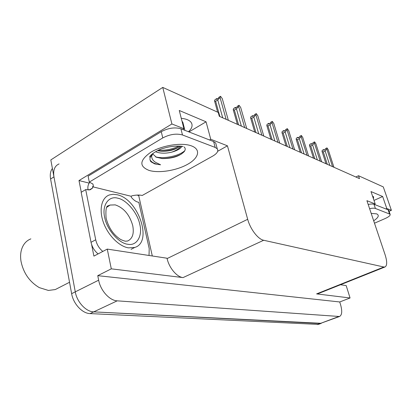 <?xml version="1.0" encoding="UTF-8"?>
<svg xmlns="http://www.w3.org/2000/svg" width="412" height="412" viewBox="0 0 412 412"><rect width="100%" height="100%" fill="white"/><g stroke="black" fill="none" stroke-linecap="round" stroke-linejoin="round"><path stroke-width="0.62" d="M181.27 118.337C186.111 118.805 189.396 120.16 191.117 122.39C192.986 125.233 192.1 128.348 188.459 131.737M321.308 323.317L93.715 311.874C85.99 311.74 76.987 302.084 75.272 291.856L50.82 159.933L162.75 87.406L171.907 123.976L78.986 180.559L89.147 183.108M136.872 195.087L138.69 195.546L152.301 255.976M209.497 139.962L210.738 139.251L227.439 145.822L247.684 219.297L167.102 258.576L167.025 258.226L107.259 249.095L93.9 256.11L91.603 244.496M81.288 192.224L78.986 180.559M247.684 219.297C250.264 229.129 258.051 239.248 263.67 240.263L383.871 267.007L316.601 293.895L350.061 297.979L346.188 285.604L340.518 284.733M316.601 293.895L318.146 293.668M167.102 258.576C169.126 267.903 176.887 277.075 183.041 277.595L111.297 268.84L97.757 275.664L339.735 301.965L340.606 304.798C342.377 311.214 342.012 315.113 339.514 316.504L117.188 300.842C109.582 300.564 100.528 290.599 98.648 280.186L97.757 275.664M107.259 249.095L111.297 268.84M385.838 208.925L386.786 208.503L391.4 210.316L383.284 186.904L358.522 175.733L355.855 177.011M391.4 210.316L389.088 211.335M350.061 297.979L339.735 301.965M358.522 175.733L359.496 178.628L219.308 116.302L218.242 112.44L162.75 87.406M383.871 267.007L384.963 266.986C387.192 265.709 387.249 261.651 385.122 254.812L366.917 200.685L375.203 203.945L374.23 204.383M227.439 145.822L217.675 151.292M139.524 195.077L138.69 195.546M171.907 123.976L183.922 128.704L182.65 129.466M374.008 200.428L382.65 196.498L370.996 191.57L375.203 203.945M382.65 196.498L386.786 208.503M188.969 131.933L206.062 121.808L179.261 110.473L183.922 128.704M206.062 121.808L210.738 139.251M373.463 198.826L373.617 196.823L372.515 196.045M339.514 316.504L320.17 323.508L93.715 311.874C85.99 311.74 76.987 302.084 75.272 291.856L53.962 176.877C52.963 170.156 54.667 165.835 59.076 163.925M318.419 324.399L90.058 313.594C82.318 313.481 73.321 303.876 71.631 293.668L50.588 178.999C49.837 174.57 50.444 171.062 52.401 168.482M324.023 150.117L323.791 149.525L323.672 150.298L325.264 149.479L325.382 148.706L326.974 147.887L328.204 149.644L333.947 167.272M326 163.739L322.035 151.425L322.205 150.339L323.791 149.525M324.223 150.014L323.858 149.623M323.925 149.587L324.084 150.086M327.319 164.321L323.312 151.92L322.035 151.425M332.561 166.654L326.814 148.974L325.15 150.977L329.832 165.439M323.312 151.92L325.15 150.977M326.814 148.974L326.974 147.887M311.539 144.164L311.312 143.572L311.168 144.36L312.796 143.51L312.935 142.722L314.562 141.872L315.844 143.685L321.648 161.803M313.501 158.182L309.489 145.524L309.695 144.421L311.312 143.572M311.75 144.056L311.384 143.675M311.451 143.639L311.606 144.128M314.804 158.759L310.761 146.013L309.489 145.524M320.176 161.149L314.366 142.974L312.631 145.034L317.369 159.897M310.761 146.013L312.631 145.034M314.366 142.974L314.562 141.872M298.273 137.835L298.046 137.248L297.876 138.046L299.534 137.16L299.704 136.362L301.363 135.476L302.702 137.356L308.567 155.988M300.204 152.27L296.156 139.256L296.398 138.128L298.046 137.248M298.489 137.721L298.123 137.356M298.195 137.32L298.345 137.799M301.502 152.847L297.413 139.73L296.156 139.256M307.002 155.293L301.131 136.599L299.323 138.715L304.108 154.006M297.413 139.73L299.323 138.715M301.131 136.599L301.363 135.476M284.146 131.093L283.919 130.511L283.724 131.325L285.413 130.403L285.609 129.584L287.303 128.662L288.709 130.609L294.632 149.793M286.041 145.972L281.952 132.576L282.235 131.433L283.919 130.511M284.368 130.975L284.007 130.63M284.079 130.589L284.223 131.052M287.318 146.543L283.193 133.045L281.952 132.576M292.958 149.046L287.035 129.806L285.145 131.979L289.971 147.723M283.193 133.045L285.145 131.979M287.035 129.806L287.303 128.662M269.072 123.899L268.845 123.322L268.614 124.151L270.344 123.188L270.571 122.354L272.301 121.391L273.774 123.415L279.743 143.175M270.916 139.246L266.801 125.449L267.131 124.285L268.845 123.322M269.299 123.77L268.938 123.451M269.021 123.404L269.154 123.852M272.178 139.807L268.016 125.902L266.801 125.449M277.961 142.382L271.982 122.555L270.009 124.79L274.876 141.007M268.016 125.902L270.009 124.79M271.982 122.555L272.301 121.391M182.037 121.329L182.81 122.204L183.757 125.887M184.123 146.919C185.58 148.274 185.575 149.88 184.102 151.74C179.477 156.333 172.216 158.615 162.313 158.589L156.354 157.255L152.687 153.867L151.616 156.251C151.667 158.594 152.929 160.592 155.406 162.256L160.582 164.795L154.747 163.899L150.952 161.782C149.942 160.469 149.716 158.97 150.262 157.286L153.104 153.202M151.92 154.464L151.616 156.236M155.509 151.698L155.648 151.76C160.098 153.485 165.387 153.635 171.51 152.213C177.016 150.715 180.492 148.763 181.934 146.363M157.456 150.694L161.391 151.292C169.492 151.384 175.713 149.669 180.049 146.152M161.257 131.68L162.776 137.922L89.296 182.094L88.096 176.151L161.257 131.68C168.245 128.008 174.796 127.045 180.909 128.781L213.607 141.568L215.703 143.01L216.228 144.962M162.776 137.922C169.801 134.271 176.367 133.287 182.485 134.971L215.182 147.429L217.273 148.84C218.628 151.08 217.134 153.485 212.798 156.055L142.233 195.468C139.441 194.819 136.037 194.922 132.025 195.782L131.145 196.277L92.489 186.744L93.39 186.209L92.891 184.004L89.296 182.094M131.145 196.277L131.392 197.389C133.812 200.278 136.284 201.926 138.818 202.328L149.206 248.585L149.026 255.476M89.219 190.004L92.726 187.918L90.285 189.747L85.691 189.602L81.164 192.301L91.031 242.313C92.103 247.066 94.461 250.929 98.108 253.9M102.82 251.428C99.168 248.431 96.805 244.553 95.718 239.779L85.691 189.602M92.489 186.744L92.726 187.918M92.957 184.092L93.39 186.209M88.117 190.061L87.993 189.422C87.565 186.765 88.163 184.365 89.775 182.222M160.479 151.219C167.205 151.178 173.241 149.86 178.592 147.275M161.355 158.502C168.889 158.558 175.558 157.08 181.362 154.078M150.061 156.194L149.829 156.91M158.435 150.246C165.964 150.535 172.788 149.149 178.901 146.085M155.623 156.895C164.63 159.212 179.714 155.659 184.844 150.617M150.061 159.902L150.38 160.397C152.213 162.781 155.612 164.244 160.582 164.795M368.189 204.47C370.846 203.919 372.783 203.863 373.993 204.29L388.114 209.816L388.846 210.625M369.6 208.668C372.263 208.117 374.199 208.05 375.409 208.467L390.092 214.235C390.566 215.378 388.913 216.815 385.138 218.551L374.487 223.196M104.669 217.309C101.738 205.207 108.825 195.484 117.75 198.187C126.422 199.686 137.557 212.978 139.74 224.174L139.797 224.432C142.758 235.731 136.856 246.211 127.838 244.264C119.145 243.569 106.826 229.541 104.725 217.582L104.669 217.309M117.106 194.752C138.231 198.795 153.125 242.241 134.76 247.447L128.513 247.875C119.145 246.469 107.939 235.283 103.381 222.367C98.751 209.456 101.651 197.518 109.463 194.928L113.115 194.289L117.106 194.752M30.864 238.872C26.09 240.763 22.912 244.573 21.331 250.305C20.487 253.663 20.379 257.32 21.002 261.275C23.422 273.022 29.525 281.803 39.305 287.622L48.384 290.439L55.275 289.564L58.411 287.957M252.947 116.199L252.726 115.633L252.458 116.478L254.219 115.468L254.487 114.624L256.254 113.609L257.799 115.715L263.814 136.089M254.734 132.051L250.589 117.827L250.97 116.642L252.726 115.633M253.179 116.066L252.824 115.772M252.911 115.721L253.035 116.148M255.965 132.602L251.784 118.259L250.589 117.827M261.903 135.239L255.883 114.794L253.813 117.101L258.715 133.823M251.784 118.259L253.813 117.101M255.883 114.794L256.254 113.609M235.659 107.939L235.448 107.393L235.134 108.253L236.936 107.192L237.24 106.332L239.042 105.271L240.675 107.465L246.721 128.493M237.379 124.336L233.213 109.654L233.655 108.449L235.448 107.393M235.901 107.8L235.546 107.542M235.643 107.486L235.757 107.887M238.574 124.867L234.371 110.071L233.213 109.654M244.666 127.576L238.615 106.476L236.447 108.85L241.37 126.113M234.371 110.071L236.447 108.85M238.615 106.476L239.042 105.271M217.083 99.065L216.877 98.535L216.516 99.41L218.35 98.298L218.71 97.423L220.549 96.305L222.269 98.597L228.341 120.319M219.869 116.555L215.651 101.259L214.539 100.873L215.049 99.642L216.877 98.535M217.325 98.916L216.985 98.7M217.088 98.638L217.191 99.004M217.649 112.172L214.564 100.971M226.126 119.336L220.054 97.531L217.768 99.982L222.712 117.817M215.651 101.259L217.768 99.982M220.054 97.531L220.549 96.305M98.648 280.186L71.631 293.668M117.188 300.842L90.058 313.594M338.576 316.612L317.276 324.594M263.67 240.263L183.041 277.595M50.588 178.999L53.962 176.877M191.513 145.91C201.18 149.448 198.842 158.069 187.651 164.285C176.588 170.558 159.032 173.416 149.113 170.434C138.875 166.34 139.493 160.242 150.952 152.146C162.431 145.22 182.027 142.274 191.513 145.91M171.51 152.213C176.032 150.648 179.163 148.65 180.899 146.229M95.718 239.779L91.031 242.313M180.909 128.781L182.485 134.971M215.182 147.429L213.607 141.568M371.181 213.375L376.609 213.859C379.524 215.224 378.546 217.536 373.674 220.78M373.993 204.29L375.409 208.467M389.5 213.833L388.114 209.816M106.857 207.257L110.102 205.047L115.226 204.877C123.724 207.787 129.548 214.652 132.705 225.472C134.271 233.594 132.525 238.8 127.457 241.087C125.928 240.763 126.808 242.271 120.634 239.475C113.48 234.907 108.639 227.81 106.1 218.185C105.549 210.336 106.152 206.232 107.903 205.882L110.102 205.047L107.753 206.376M384.963 266.986L317.858 293.787M318.249 324.465L321.139 323.384M182.81 122.204L184.895 130.341M150.262 157.286L150.148 157.291C147.625 156.859 156.864 149.7 163.899 148.227C171.366 145.755 180.605 145.848 182.861 146.502L183.062 146.476M215.703 143.01L217.273 148.84M150.571 161.21L150.38 160.397M388.701 210.223L390.092 214.235M131.052 249.353L134.76 247.447M69.535 282.266L55.275 289.564"/></g></svg>
